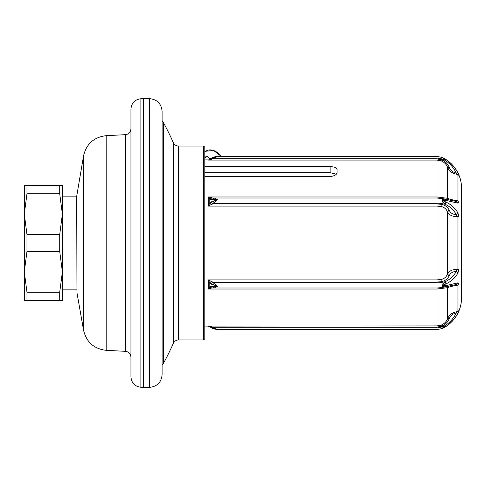 <?xml version="1.0" encoding="UTF-8"?>
<svg xmlns="http://www.w3.org/2000/svg" width="486" height="486" viewBox="0 0 486 486"><rect width="100%" height="100%" fill="white"/><g stroke="black" fill="none" stroke-linecap="round" stroke-linejoin="round"><path stroke-width="0.73" d="M203.646 243L203.646 146.055L178.587 146.055L178.587 339.945L203.646 339.945L203.646 243M203.646 146.055L204.8 147.209L204.8 338.791L203.646 339.945M162.099 111.324L162.099 374.676C161.346 382.385 157.112 386.619 149.402 387.366L149.402 98.634C157.112 99.381 161.346 103.615 162.099 111.324M143.631 98.634L140.879 98.749L140.879 387.251L143.631 387.366L143.631 98.634L149.402 98.634M140.879 98.749C134.804 99.563 131.493 103.026 130.941 109.125L130.941 376.875C131.493 382.974 134.804 386.437 140.879 387.251M130.941 243L130.941 347.101M76.958 193.252L76.958 292.748L76.697 196.259L83.586 155.672L83.586 330.328C86.49 342.223 94.023 348.887 106.185 350.321L125.467 351.335C128.814 351.809 130.637 353.729 130.941 357.095M26.967 193.762L26.967 185.294L24.3 185.294L24.3 214.15L26.967 234.531L26.967 251.469L24.3 271.85L24.3 214.15L26.967 193.762L59.717 193.762L62.384 214.15L62.384 271.85L59.717 292.238L59.717 300.706L62.384 300.706L62.384 243M26.967 300.706L26.967 292.238L24.3 271.85L24.3 300.706L59.717 300.706M26.967 251.469L59.717 251.469L59.717 234.531L62.384 214.15L62.384 185.294L59.717 185.294L59.717 193.762M26.967 185.294L59.717 185.294M59.717 251.469L62.384 271.85M26.967 292.238L59.717 292.238M26.967 234.531L59.717 234.531M24.3 271.85L24.3 243M204.8 172.682L330.134 172.682L330.134 166.637C334.338 166.747 336.646 167.749 337.059 169.638L337.059 172.524C336.646 174.839 334.338 176.145 330.134 176.448L204.8 176.448M336.312 174.231L330.134 172.682M204.8 166.637L330.134 166.637M216.592 156.474L213.427 157.16L211.489 158.102L208.263 160.076L211.313 159.432A2.308 1.318 -132.2 0 0 209.788 159.359L208.263 160.076L436.987 160.076L441.039 160.811C444.083 162.051 446.233 164.14 447.497 167.075L447.63 198.343C449.307 199.151 452.454 199.94 457.077 200.712A2.308 1.409 0 0 1 458.991 201.569L458.991 175.707L458.128 173.459M211.489 199.278A2.308 1.324 90 0 1 212.674 197.99L208.263 196.964L209.788 199.211L217.424 199.722L211.489 201.818L209.788 203.142L208.263 206.113L211.313 204.527A2.308 0.443 -141.7 0 1 209.788 203.148L209.788 199.211M211.489 284.182A2.308 0.662 121.2 0 1 212.674 282.068L208.263 279.887L209.788 282.858L211.489 284.182L217.424 286.278L209.788 286.789L208.263 289.036L211.313 288.101A2.308 1.762 -109.8 0 1 209.788 286.783M211.538 327.928L211.489 327.898A2.308 0.662 121.2 0 0 212.674 327.078L208.263 325.924L213.427 328.84L217.424 329.557L213.427 328.84A2.308 0.456 110.4 0 0 214.223 327.825L217.424 329.557L436.987 329.557L442.424 328.524C454.732 321.817 461.153 311.465 461.7 297.456L461.7 188.544C461.153 174.535 454.732 164.183 442.424 157.476L436.987 156.443L436.987 158.175A13.274 13.274 0 0 1 441.701 159.037L445.036 160.307L442.309 157.452L445.881 159.451C451.008 162.755 455.036 167.299 457.952 173.095A2.308 0.851 -26 0 0 456.305 173.052C453.578 167.64 449.823 163.387 445.036 160.307L445.881 159.451M458.918 216.015L458.954 216.361M204.8 326.094L436.987 325.924L441.039 325.189C444.083 323.949 446.233 321.86 447.497 318.925L447.63 318.622C449.307 314.734 452.454 312.419 457.077 311.684L457.077 285.288L456.305 284.529L457.077 285.288C452.454 286.06 449.307 286.849 447.63 287.657L436.987 289.036L208.263 289.036L208.263 279.887L436.987 279.887L436.987 288.01L212.674 288.01L214.223 288.01L217.424 286.278L214.223 282.816L212.674 282.068L436.987 282.068L441.44 281.667C445.091 280.872 447.673 278.921 449.185 275.817L449.319 275.544C450.546 272.925 452.873 271.553 456.305 271.419L457.077 269.396L457.077 216.604C452.454 216.641 449.307 215.116 447.63 212.036L447.497 211.768C446.233 208.919 444.083 207.158 441.039 206.483L436.987 206.113L208.263 206.113L208.263 196.964L436.987 196.964L447.497 198.306A2.308 2.138 104.2 0 0 448.475 199.752M458.991 217.139A2.308 0.881 -0 0 0 457.077 216.604L456.305 214.581C452.873 214.448 450.546 213.075 449.319 210.456L449.185 210.183C447.673 207.079 445.091 205.128 441.44 204.333L436.987 203.932L436.987 279.887L441.039 279.517C444.083 278.843 446.233 277.081 447.497 274.232L447.63 273.964C449.307 270.884 452.454 269.359 457.077 269.396A2.308 0.881 0 0 0 458.991 268.861L458.991 217.139L457.952 212.941C455.036 207.984 451.008 204.369 445.881 202.109L442.527 200.123L445.881 200.335L457.952 203.154L458.991 201.569M213.354 328.809L212.437 328.415M441.039 279.517A2.308 0.705 79.5 0 0 441.44 281.667L441.701 282.384A13.274 6.634 0 0 1 436.987 282.816L214.223 282.816A2.308 0.456 110.4 0 0 213.427 285.033M211.313 281.473A2.308 0.443 141.7 0 0 209.788 282.858L209.788 286.789M457.077 285.288A2.308 1.409 -0 0 0 458.991 284.432L457.952 282.846A2.308 2.096 -103.7 0 1 456.305 284.529L445.036 286.94L442.309 286.187L442.199 285.811L445.036 281.752C449.823 279.62 453.578 276.176 456.305 271.419A2.308 1.245 28.9 0 1 457.952 273.059L458.991 268.861M457.952 282.846L445.881 285.665L442.424 285.762L445.881 283.891C451.014 281.631 455.036 278.016 457.952 273.059M449.185 275.817A2.308 1.251 25.8 0 1 447.497 274.232L447.497 211.768A2.308 1.251 -25.8 0 1 449.185 210.183M457.952 212.941A2.308 1.245 -29 0 1 456.305 214.581C453.578 209.824 449.823 206.38 445.036 204.248L442.309 200.639L442.303 199.813L445.036 199.06L456.305 201.471L457.077 200.712L457.077 174.316C452.454 173.581 449.307 171.266 447.63 167.378L447.497 167.075A2.308 0.881 -23.3 0 0 449.185 167.202C447.673 163.715 445.091 161.224 441.44 159.73L436.987 158.922L436.987 197.99A13.274 6.634 0 0 1 441.701 198.422A3.463 1.063 100.8 0 1 441.731 198.428A3.463 1.063 100.8 0 1 442.303 199.813L442.527 200.123M461.7 188.544L461.7 297.456M442.661 328.408L445.881 326.549C451.014 323.245 455.036 318.701 457.952 312.905L458.991 310.293L458.991 284.432M457.952 312.905C455.036 318.701 451.008 323.245 445.881 326.549L445.036 325.693C449.823 322.613 453.578 318.36 456.305 312.948A2.308 0.851 26 0 0 457.952 312.905M456.305 201.471A2.308 2.096 103.7 0 1 456.451 201.502A2.308 2.096 -76.3 0 1 457.283 201.951M458.991 175.707A2.308 2.29 -0 0 0 457.077 174.316L456.305 173.052C452.873 172.287 450.546 170.44 449.319 167.512L449.185 167.202M445.881 200.335A2.308 1.221 101.2 0 0 445.079 199.066L445.036 199.06A2.308 1.221 101.2 0 1 445.079 199.066L456.445 201.502A2.308 2.096 103.7 0 1 457.952 203.154M213.427 200.967A2.308 0.456 -110.4 0 0 214.223 203.184L217.424 199.722L214.223 197.99L212.674 197.99L436.987 197.99L436.987 203.932L212.674 203.932L211.313 204.527M442.303 200.639A3.463 1.063 100.8 0 1 441.701 203.616A13.274 6.634 0 0 0 436.987 203.184L214.223 203.184L212.674 203.932A2.308 0.662 -121.2 0 1 211.489 201.818M214.223 197.99A2.308 0.911 90 0 0 213.427 199.193M211.313 197.899A2.308 1.762 109.8 0 0 209.788 199.217M209.788 159.329L217.424 156.443L214.223 158.175L436.987 158.175L436.987 158.922L212.674 158.922L211.313 159.432M213.427 157.16A2.308 0.456 -110.4 0 1 214.223 158.175L212.674 158.922A2.308 0.662 -121.2 0 0 211.489 158.102M442.309 286.187L442.527 285.877M456.366 284.517L445.073 286.934A2.308 1.221 -101.2 0 1 445.036 286.94L445.073 286.934A2.308 1.221 -101.2 0 0 445.881 285.665M448.475 286.248A2.308 2.138 -104.2 0 0 447.497 287.694L447.497 318.925A2.308 0.881 23.3 0 1 449.185 318.798L449.319 318.488C450.546 315.56 452.873 313.713 456.305 312.948L457.077 311.684A2.308 2.29 -0 0 0 458.991 310.293M211.313 288.101L212.674 288.01A2.308 1.324 -90 0 1 211.489 286.722M214.223 288.01A2.308 0.911 -90 0 1 213.427 286.807M442.303 286.187A3.463 1.063 79.2 0 1 441.731 287.572L436.987 288.01L436.987 327.825L214.223 327.825L212.674 327.078L436.987 327.078L441.44 326.27C445.091 324.776 447.673 322.285 449.185 318.798M441.039 325.189L442.527 328.475M442.303 328.548L445.036 325.693L441.701 326.963A13.274 13.274 0 0 1 436.987 327.825L436.987 329.557M211.313 326.568A2.308 1.318 132.2 0 1 209.788 326.641L217.424 329.557M204.8 156.024L207.103 156.364L210.031 159.116M204.8 158.011L207.103 156.364M173.308 343.389L173.308 142.611A249.282 249.282 0 0 0 163.393 122.575L163.393 363.425A249.282 249.282 0 0 0 173.308 343.389C174.383 341.196 176.145 340.048 178.587 339.945M125.467 351.335L125.467 134.665C128.814 134.191 130.637 132.271 130.941 128.905M125.467 134.665L106.185 135.679L106.185 350.321M442.527 285.598L442.303 285.361A3.463 1.063 79.2 0 0 441.701 282.384L445.036 281.752A2.308 0.942 65.7 0 1 445.881 283.891M449.319 275.544A2.308 1.251 25.7 0 1 447.63 273.964L447.63 212.036A2.308 1.251 -25.7 0 1 449.319 210.456M448.59 199.776A2.308 2.138 104.2 0 1 447.63 198.343L447.63 167.378A2.308 0.887 -23.2 0 0 449.319 167.512M449.319 318.488A2.308 0.887 23.2 0 0 447.63 318.622L447.63 287.657A2.308 2.138 -104.2 0 1 448.59 286.224M442.303 157.452L441.039 160.811M441.762 198.434L444.842 199.017M441.039 206.483A2.308 0.705 -79.5 0 1 441.44 204.333L441.701 203.616L445.036 204.248A2.308 0.942 -65.7 0 0 445.881 202.109M441.324 198.355A2.308 0.699 100.8 0 1 441.039 197.328M436.987 288.01A13.274 6.634 0 0 0 441.701 287.578A3.463 1.063 79.2 0 0 441.731 287.572L444.939 286.965M441.762 287.566L444.842 286.983M441.324 287.645A2.308 0.699 -100.8 0 0 441.039 288.672M204.8 151.96L205.785 151.255A13.505 9.58 54.5 0 1 221.258 156.443M173.308 142.611C174.383 144.804 176.145 145.952 178.587 146.055M163.393 122.575L162.099 121.214M163.393 363.425L162.099 364.786M149.402 387.366L143.631 387.366M106.185 135.679C94.023 137.107 86.49 143.771 83.586 155.672M76.958 292.748L83.586 330.328M76.697 289.164L62.384 289.164M76.697 196.836L62.384 196.836M204.8 159.906L208.263 159.906M208.263 326.094L209.788 326.671M436.987 197.99L444.939 199.035M217.424 156.443L436.987 156.443M205.785 151.255L213.567 150.46L221.385 156.443"/></g></svg>
